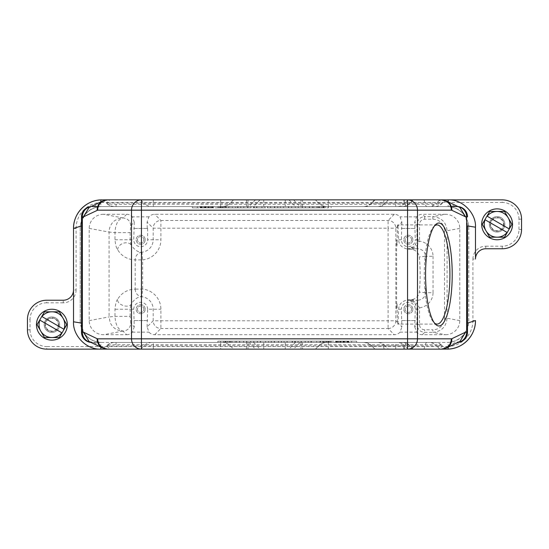 <?xml version="1.0" encoding="UTF-8"?>
<svg xmlns="http://www.w3.org/2000/svg" width="549" height="549" viewBox="0 0 549 549"><rect width="100%" height="100%" fill="white"/><g stroke="black" fill="none" stroke-linecap="round" stroke-linejoin="round"><path stroke-width="0.41" stroke-dasharray="2.75 2.06" d="M397.057 242.596L397.38 226.641C397.455 224.568 397.661 224.356 398.011 226.01L398.684 239.762C398.794 244.847 402.005 248.018 408.319 249.267L410.954 249.28C415.703 249.857 418.489 252.403 419.306 256.911A49.588 12.833 -90 0 1 419.306 292.089C418.482 296.604 415.696 299.143 410.954 299.72L408.319 299.733C402.019 300.982 398.807 304.153 398.684 309.245L398.011 322.99C397.661 324.637 397.449 324.432 397.38 322.359L397.057 306.404L396.646 309.245L396.618 247.043A49.588 12.833 -90 0 1 397.064 244.607L396.646 239.762L396.618 247.043M398.684 309.245L401.367 309.245L401.889 326.861L398.011 322.99L397.606 324.088M130.744 225.639L134.251 222.139L132.426 216.855A7.727 7.72 135 0 0 126.668 214.282L103.452 214.282L122.962 217.919C120.252 217.226 113.876 220.767 113.149 222.077C110.85 224.191 108.97 228.466 109.066 232.042L114.981 232.625L130.154 232.625L130.744 225.639C130.278 220.959 127.711 218.385 123.031 217.926C118.172 219.154 115.489 224.054 114.981 232.625L114.981 239.762C115.585 245.293 116.47 248.615 117.637 249.726C121.672 256.218 127.519 259.608 135.184 259.883L135.184 289.117C127.519 289.392 121.672 292.782 117.637 299.274C116.772 305.162 129.818 309.046 131.595 303.432C134.78 298.814 138.218 296.604 141.896 296.803A12.497 12.497 0 0 1 153.178 309.245L153.178 320.794A7.72 7.713 45 0 0 160.898 328.515L388.102 328.515L394.306 334.718A7.727 7.72 45 0 0 400.063 332.145L401.889 326.861M135.184 289.117A7.72 7.46 90 0 0 141.896 296.803L142.644 289.117L142.644 259.883A20.217 20.217 0 0 0 160.898 239.762L160.898 228.206L388.102 228.206L388.102 320.794L160.898 320.794L160.898 309.245A20.217 20.217 0 0 0 142.644 289.117L135.184 289.117M117.637 249.726C118.097 243.193 128.384 240.126 131.595 245.568C131.211 245.739 130.731 243.797 130.154 239.762L130.154 232.625M117.637 299.274C116.463 300.358 115.578 303.679 114.981 309.245L114.981 316.375C115.489 324.946 118.172 329.846 123.031 331.074C127.711 330.615 130.278 328.041 130.744 323.361L130.154 316.375L114.981 316.375L109.066 316.958L109.066 232.042M325.488 341.155L328.432 341.155L325.488 341.155L325.372 342.439L328.432 342.439L325.488 342.439L325.488 341.155M328.542 341.155L328.432 342.439L328.542 341.155M310.892 341.155L322.771 341.155L310.892 341.155L310.892 342.439L322.771 342.439L310.892 342.439M260.329 341.155L257.385 341.155L260.439 341.155L260.329 342.439L257.385 342.439L265.531 342.439L260.439 342.439L260.439 341.155L265.531 341.155L260.439 341.155L260.439 342.439L260.329 341.155M260.645 341.155L268.55 341.155L260.645 341.155L268.55 341.155L260.645 341.155L260.645 342.439L260.439 341.155L260.439 342.439L268.379 342.439L260.645 342.439L268.379 342.439L260.645 342.439L260.645 341.155M257.275 341.155L257.275 342.439L257.275 341.155M301.051 341.155L298.114 341.155L301.168 341.155L301.051 342.439L297.997 342.439L301.168 342.439L301.051 341.155M301.374 341.155L308.291 341.155L301.374 341.155L301.374 342.439L308.284 342.439L301.374 342.439M308.291 341.155L308.284 342.439M297.997 341.155L297.997 342.439L297.997 341.155M295.341 341.155L295.389 342.439L284.087 342.439L294.744 342.439L294.669 341.155L287.017 341.155L295.341 341.155L284.231 341.155L294.744 341.155L294.744 342.439L294.751 341.155L284.231 341.155L295.341 341.155L295.341 342.439L287.01 342.439L294.669 342.439M287.017 341.155L292.466 341.155L287.017 341.155L287.017 342.439L287.01 341.155M217.884 341.155L331.116 341.155L217.884 341.155L217.884 342.439L323.395 342.439L217.884 342.439L217.884 341.155M226.14 341.155L235.267 341.155L226.14 341.155L226.14 342.439L235.274 342.439L226.14 342.439M235.164 342.439L235.267 341.155M220.451 341.155L220.561 342.439M239.508 341.155L236.571 341.155L239.625 341.155L239.508 342.439L236.454 342.439L239.625 342.439L239.508 341.155M239.831 341.155L246.638 341.155L239.831 341.155L239.831 342.439L246.652 342.439L239.831 342.439M246.851 341.155L253.878 341.155L246.851 341.155L246.851 342.439L253.864 342.439L246.851 342.439M253.878 341.155L253.864 342.439M236.454 341.155L236.454 342.439L236.454 341.155M274.239 341.155L271.302 341.155L274.356 341.155L274.239 342.439L271.185 342.439L274.356 342.439L274.239 341.155M274.562 341.155L281.479 341.155L274.562 341.155L274.562 342.439L281.472 342.439L274.562 342.439M281.479 341.155L281.472 342.439M271.185 341.155L271.185 342.439L271.185 341.155M291.725 207.845L280.45 207.845L291.725 207.845L291.725 206.561L291.725 207.845M274.761 207.845L267.521 207.845L277.815 207.845L274.761 207.845L274.761 206.561L267.521 206.561L277.815 206.561L277.815 207.845L277.815 206.561L274.761 206.561L274.761 207.845M322.86 206.561L313.733 206.561L328.439 206.561L328.439 207.845L313.733 207.845L328.542 207.845L328.542 206.561L322.86 206.561L322.86 207.845M313.726 207.845L313.836 206.561M238.108 207.845L226.229 207.845L238.108 207.845L238.108 206.561L226.229 206.561L238.108 206.561M247.949 207.845L240.709 207.845L251.003 207.845L247.949 207.845L247.949 206.561L240.709 206.561L251.003 206.561L251.003 207.845L251.003 206.561L247.949 206.561L247.949 207.845M223.628 207.845L220.458 207.845L223.628 207.845L223.628 206.561L223.628 207.845M309.492 207.845L295.122 207.845L312.546 207.845L309.492 207.845L309.492 206.561L295.122 206.561L312.546 206.561L312.546 207.845L312.546 206.561L309.492 206.561L309.492 207.845M323.395 207.845L225.605 207.845L323.395 207.845L323.395 206.561L225.605 206.561L331.116 206.561L323.395 206.561L323.395 207.845M217.884 207.845L225.605 207.845L217.884 207.845L217.884 206.561L225.605 206.561L217.884 206.561L217.884 207.845M254.331 206.561L254.256 207.845L264.453 207.845L253.659 207.845L264.453 207.845L253.659 207.845L253.659 206.561L264.913 206.561L253.611 206.561L253.659 207.845M261.873 207.845L261.873 206.561L261.983 207.845L256.534 207.845L261.983 207.845L261.983 206.561L261.99 207.845M81.492 323.087C82.638 334.828 89.089 341.279 100.844 342.439L91.786 342.439A10.294 10.294 0 0 1 90.956 342.404M459.904 341.519L455.464 342.439L441.904 348.924A10.294 9.868 -115.5 0 0 446.481 347.929M331.116 341.155L331.116 342.439L323.395 342.439L331.116 342.439L331.116 341.155M114.686 342.439C111.557 342.48 108.86 343.585 106.595 345.733L106.527 345.829A9.861 1.256 180 0 0 106.602 346.062L110.287 349.13L233.579 349.13L230.285 345.829L302.547 345.829L302.547 349.13L233.579 349.13L230.285 345.829A11.577 11.577 0 0 0 222.098 342.439L114.693 342.439M434.314 342.439C437.443 342.48 440.133 343.578 442.405 345.733L442.473 345.829C441.485 345.108 438.301 344.731 432.935 344.683L116.065 344.683C110.507 344.751 107.33 345.136 106.527 345.829L106.822 345.829A11.584 11.186 -90 0 1 114.734 342.439L222.098 342.439A11.577 11.577 0 0 1 230.285 345.829L220.712 345.829L220.712 342.439L153.301 342.439L153.301 345.829L220.712 345.829L220.712 349.13M246.446 349.13L246.446 342.439L302.547 342.439L302.547 345.829L318.715 345.829L315.414 349.13L318.715 345.829A11.577 11.577 0 0 1 326.902 342.439A11.577 11.577 0 0 0 318.715 345.829L328.281 345.829L328.281 342.439L395.699 342.439L395.699 345.829L404.942 345.829A11.584 11.186 -90 0 0 397.03 342.439L402.088 342.439M395.699 349.13L328.281 349.13L328.281 345.829L395.699 345.829L395.699 349.13L408.127 349.13L404.942 345.829L409.952 345.829A11.577 11.186 -90 0 0 402.046 342.439M407.55 349.13L408.127 349.13M375.056 349.13L371.323 345.829L371.872 345.829A11.577 11.186 -90 0 0 363.96 342.439L377.287 342.439A11.577 11.186 90 0 1 385.192 345.829L404.99 345.829L404.139 349.13L375.056 349.13L371.872 345.829L385.192 345.829L388.376 349.13M439.481 348.821L436.599 345.829L442.473 345.829A9.868 1.256 180 0 1 442.398 346.062L439.351 348.924L437.937 349.13L404.139 349.13M404.956 349.13L396.749 349.13M434.307 342.439L434.266 342.439A11.577 11.186 -90 0 1 442.178 345.829L442.398 346.062M437.937 349.13L441.382 349.13L439.351 348.924M109.628 348.924L107.096 348.924L93.536 342.439L89.103 341.519M100.844 347.133L100.844 342.439L91.786 342.439M451.278 206.561L100.844 206.561C89.103 207.707 82.652 214.158 81.492 225.913L81.492 216.855M90.956 206.596A10.294 10.294 0 0 1 91.786 206.561L92.582 206.561M91.786 206.561L93.536 206.561L89.096 207.481M110.287 349.13L107.096 348.924A10.294 9.868 -64.5 0 1 102.656 347.997M441.382 199.87L374.617 199.87L441.904 200.076A10.294 9.868 115.5 0 1 446.481 201.071M396.749 199.87L404.956 199.87M328.281 206.561L395.699 206.561L328.281 206.561L328.281 199.87L413.582 199.87L404.043 199.87L403.192 203.171L410.281 203.171L318.715 203.171A11.577 11.577 0 0 0 326.902 206.561L402.088 206.561M437.937 199.87L439.351 200.076L442.398 202.938A9.861 1.256 0 0 1 442.473 203.171C441.513 203.885 438.328 204.269 432.935 204.317L116.065 204.317C110.541 204.249 107.364 203.871 106.527 203.171A9.868 1.256 -0 0 1 106.602 202.938L109.628 200.076L107.618 199.87L302.547 199.87L302.547 203.171L318.715 203.171L315.414 199.87L318.715 203.171A11.577 11.577 0 0 0 326.902 206.561L434.307 206.561M302.547 206.561L302.547 203.171L230.285 203.171L233.579 199.87L230.285 203.171A11.577 11.577 0 0 1 222.098 206.561A11.577 11.577 0 0 0 230.285 203.171L144.058 203.171A11.577 11.186 90 0 0 151.97 206.561M331.116 207.845L331.116 206.561L331.116 207.845M428.687 206.561L434.266 206.561L428.687 206.561A11.577 11.186 -90 0 0 436.599 203.171L424.878 203.171A11.584 2.999 90 0 0 426.998 206.561L428.687 206.561M114.693 206.561L114.734 206.561A11.584 11.186 90 0 1 106.822 203.171L106.595 203.267C108.283 205.731 114.316 206.829 114.686 206.561M408.127 199.87L404.942 203.171A11.584 11.186 90 0 1 397.03 206.561L426.998 206.561M109.628 200.076L110.287 199.87M442.398 202.938L442.405 203.267C440.14 205.422 437.443 206.52 434.314 206.561M439.351 200.076L441.904 200.076L455.464 206.561L93.536 206.561L107.096 200.076A10.294 9.868 64.5 0 0 102.519 201.071M458.237 206.685A10.294 9.944 -90 0 0 456.686 206.561L459.89 207.501M448.156 347.133L448.156 342.439C459.904 341.286 466.355 334.835 467.508 323.087L467.508 332.145M103.452 214.282A14.295 14.15 10.6 0 0 89.213 228.391L89.213 320.609A14.295 14.15 169.4 0 0 103.452 334.718L126.668 334.718L122.962 331.081C119.023 330.923 115.75 329.544 113.135 326.936C112.861 326.84 110.301 323.436 110.116 322.359L109.066 316.958M147.626 309.245A6.945 6.945 0 0 0 140.681 302.293A6.945 6.945 0 0 0 133.736 309.245L134.251 326.861L130.744 323.361M134.251 222.139L133.736 239.762A6.945 6.945 0 0 0 140.681 246.707A6.945 6.945 0 0 0 147.633 239.762M147.626 228.439L147.626 239.762L153.178 239.762A12.497 12.497 0 0 1 141.896 252.197C138.211 252.389 134.773 250.179 131.595 245.568M133.736 228.439L147.633 228.439L147.276 228.439L147.111 222.139L153.178 228.206L153.178 239.762L160.898 239.762M397.606 224.912L398.011 226.01L401.889 222.139L400.063 216.855A7.727 7.72 -45 0 0 394.306 214.282L154.694 214.282A7.727 7.72 45 0 0 148.937 216.855L147.111 222.139M415.264 309.245L416.972 309.245L416.972 324.644L414.749 326.861L415.264 309.245A6.945 6.945 0 0 0 408.319 302.293A6.945 6.945 0 0 0 401.374 309.245M414.749 326.861L416.574 332.145A7.727 7.72 -45 0 0 422.332 334.718L445.548 334.718L432.88 332.358C441.485 331.507 446.22 326.799 447.078 318.242L447.078 230.758C446.22 222.201 441.485 217.493 432.88 216.642L445.548 214.282A14.295 14.157 -10.6 0 1 459.788 228.391L459.788 320.609A14.295 14.157 -169.4 0 1 445.548 334.718M445.548 214.282L422.332 214.282A7.727 7.72 -135 0 0 416.574 216.855L414.749 222.139L416.972 224.356L416.972 239.762L415.264 239.762L414.749 222.139M401.889 222.139L401.367 239.762A6.945 6.945 0 0 0 408.319 246.707A6.945 6.945 0 0 0 415.264 239.762M416.911 240.812L419.463 241.121A11.227 11.227 0 0 0 419.546 239.762L416.972 239.762A8.654 8.654 0 0 1 416.911 240.812L415.133 245.17L413.658 246.721L408.319 248.676C411.565 248.745 414.509 247.626 417.151 245.314L419.463 241.121A15.99 15.441 174.4 0 1 433.031 256.301L425.571 256.301L425.571 292.699L419.306 292.089M397.057 306.404L397.064 304.393A49.588 12.833 -90 0 1 396.618 301.957M415.133 303.83A2.573 1.222 -37.6 0 0 417.151 303.686C414.529 301.38 411.585 300.262 408.319 300.324L413.617 302.245L415.133 303.83L416.911 308.188A8.654 8.654 0 0 1 416.972 309.245L419.546 309.245A11.227 11.227 0 0 0 419.463 307.879L417.151 303.686L417.151 300.324C422.291 299.898 425.098 297.352 425.571 292.699L433.031 292.699A15.99 15.441 5.6 0 1 419.463 307.879L416.911 308.188M154.694 334.718L160.898 328.515L160.898 320.794L153.178 320.794L147.111 326.861L148.937 332.145A7.727 7.72 -45 0 0 154.694 334.718L394.306 334.718M147.111 326.861L147.633 309.245L160.898 309.245M133.736 309.245L130.154 309.245C130.731 305.223 131.211 303.288 131.595 303.432M457.214 342.439A10.294 10.294 0 0 0 458.044 342.404M456.686 206.561L457.214 206.561A10.294 10.294 0 0 1 458.044 206.596M457.214 206.561L456.418 206.561M97.722 206.561L100.844 206.561L100.844 201.867M192.315 206.561L237.442 206.561L192.315 206.561L192.315 207.851L197.462 207.851L192.315 207.851L192.315 206.561M356.685 342.439L311.558 342.439L356.685 342.439L356.685 341.155L351.538 341.155L356.685 341.155L356.685 342.439M309.375 207.845L309.375 206.561L309.375 207.845M295.122 207.845L295.136 206.561M298.292 207.845L298.292 206.561L298.292 207.845M302.252 207.845L302.252 206.561L302.252 207.845M305.416 207.845L305.416 206.561L305.416 207.845M225.913 341.155L229.818 341.155L225.913 341.155L225.907 342.439L229.825 342.439L225.913 342.439L225.913 341.155L226.016 342.439M229.825 341.155L229.708 342.439M226.243 341.155L226.243 342.439M229.482 342.439L229.482 341.155M229.585 341.155L229.585 342.439M223.512 206.561L220.458 206.561L220.458 207.845L220.458 206.561L223.512 206.561L223.512 207.845L223.512 206.561M247.832 207.845L247.832 206.561L247.832 207.845M240.709 207.845L240.716 206.561M243.873 207.845L243.873 206.561L243.873 207.845M228.816 206.561L235.466 206.561L228.816 206.561L228.816 207.845L235.466 207.845L235.466 206.561M235.466 207.845L228.816 207.845M256.644 206.561L256.534 207.845M321.028 207.845L323.087 207.845L319.182 207.845L321.028 207.845L321.028 206.561L323.093 206.561L321.028 206.561M323.093 207.845L322.984 206.561M319.292 206.561L319.175 207.845M322.757 207.845L322.757 206.561M319.518 206.561L319.518 207.845M319.415 207.845L319.415 206.561M328.439 206.561L328.549 207.845M239.625 341.155L239.625 342.439L239.625 341.155M250.708 341.155L250.708 342.439L250.708 341.155M246.748 341.155L246.748 342.439L246.748 341.155M243.584 341.155L243.584 342.439L243.584 341.155M274.644 207.845L274.644 206.561L274.644 207.845M267.521 207.845L267.528 206.561M270.684 207.845L270.684 206.561L270.684 207.845M286.015 206.561L288.561 206.561L286.015 206.561M288.561 207.845L288.561 206.561L288.561 207.845L283.469 207.845L288.561 207.845L288.561 206.561L291.615 206.561L288.561 206.561L288.561 207.845L288.355 206.561L288.561 207.845M288.355 206.561L280.621 206.561L288.355 206.561L280.621 206.561L288.355 206.561L288.355 207.845L288.355 206.561M274.356 341.155L274.356 342.439L274.356 341.155M278.316 341.155L278.316 342.439L278.316 341.155M292.466 341.155L292.356 342.439M301.168 341.155L301.168 342.439L301.168 341.155M305.127 341.155L305.127 342.439L305.127 341.155M260.439 341.155L260.439 342.439L260.439 341.155M313.534 341.155L320.184 341.155L313.534 341.155L313.534 342.439L320.184 342.439L313.534 342.439M325.372 342.439L325.372 341.155L325.372 342.439M141.896 252.197A7.72 7.46 90 0 0 135.184 259.883L142.644 259.883L141.896 252.197M397.38 322.359L395.822 320.794L395.822 228.206A7.72 7.713 -135 0 0 388.102 220.485L160.898 220.485A7.72 7.713 135 0 0 153.178 228.206L160.898 228.206L160.898 220.485L154.694 214.282M424.693 219.216L424.693 216.642C420.012 217.109 417.439 219.682 416.972 224.356L419.546 224.356A5.154 5.147 -135 0 1 424.693 219.216L432.88 219.216L432.88 216.642L424.693 216.642L422.332 214.282M419.546 324.644L416.972 324.644C417.439 329.318 420.012 331.891 424.693 332.358L432.88 332.358L432.88 329.784L424.693 329.784A5.154 5.147 -45 0 1 419.546 324.644L419.546 309.245M126.668 334.718A7.727 7.72 -135 0 0 132.426 332.145L134.251 326.861M408.319 249.267L408.319 248.676L417.151 248.676L417.151 245.314A2.573 1.222 -142.4 0 0 415.133 245.17M410.954 249.28L417.151 248.676C422.291 249.102 425.098 251.648 425.571 256.301L419.306 256.911M434.479 225.934A49.588 12.833 90 0 0 433.635 226.723A49.588 12.833 90 0 0 424.24 274.5A49.588 12.833 90 0 0 433.635 322.277A49.588 12.833 90 0 0 434.479 323.066M503.536 224.321A6.43 6.43 0 0 1 493.887 229.887A6.43 6.43 0 0 1 493.887 218.749A6.43 6.43 0 0 1 503.536 224.321M58.331 324.685A6.43 6.43 0 0 1 48.683 330.251A6.43 6.43 0 0 1 48.683 319.113A6.43 6.43 0 0 1 58.331 324.685M504.826 224.321A7.72 7.72 0 0 0 493.242 217.63A7.72 7.72 0 0 0 493.242 231.005A7.72 7.72 0 0 0 504.826 224.321A7.72 7.72 0 0 1 497.106 232.042A7.72 7.72 0 0 1 489.385 224.321A7.72 7.72 0 0 1 497.106 216.601A7.72 7.72 0 0 1 504.826 224.321M59.615 324.685A7.72 7.72 0 0 0 48.038 317.995A7.72 7.72 0 0 0 48.038 331.37A7.72 7.72 0 0 0 59.615 324.685A7.72 7.72 0 0 1 51.894 332.406A7.72 7.72 0 0 1 44.174 324.685A7.72 7.72 0 0 1 51.894 316.965A7.72 7.72 0 0 1 59.615 324.685M39.864 320.122L61.872 332.811M63.931 329.249L41.923 316.553M485.069 219.758L507.077 232.447M509.136 228.885L487.128 216.189M204.345 206.561L204.345 207.851L203.199 207.851L204.352 207.851L204.365 206.561L203.212 206.561L204.365 206.561M201.62 207.851L201.62 206.561L202.059 206.561L202.059 207.851L201.62 207.851L203.219 207.851L202.039 207.851M204.592 207.851L203.185 207.851L204.612 207.851L204.599 206.561L205.1 206.561L202.053 206.561L204.599 206.561M201.799 207.851L203.219 207.851L200.9 207.851L200.913 206.561L200.035 206.561L203.205 206.561L200.913 206.561M201.847 206.561L201.847 207.851L201.311 207.851L201.819 207.851L201.812 206.561M203.205 206.561L203.205 207.851L203.205 206.561L203.199 207.851L203.205 206.561L206.376 206.561L203.205 206.561L203.212 207.851L201.84 207.851M211.893 207.851L212.408 207.851L211.887 207.851L211.893 206.561L208.716 206.561L211.893 206.561M210.562 207.851L207.433 207.851L207.433 206.561L208.236 206.561L207.433 206.561M208.716 207.851L209.231 207.851L208.716 207.851L208.716 206.561M220.266 207.851L220.266 206.561L222.668 206.561L222.668 207.851L224.699 207.851L221 207.851M220.986 206.561L220.986 207.851L222.688 207.851M328.734 341.155L328.734 342.439L326.332 342.439L326.332 341.155L324.301 341.155L328 341.155M328.014 342.439L328.014 341.155L326.312 341.155M337.107 341.155L336.592 341.155L337.113 341.155L337.107 342.439L340.284 342.439L337.107 342.439M338.438 341.155L341.567 341.155L341.567 342.439L340.764 342.439L341.567 342.439M340.284 341.155L339.769 341.155L340.284 341.155L340.284 342.439M344.408 341.155L345.815 341.155L344.388 341.155L344.401 342.439L343.9 342.439L345.801 342.439L344.401 342.439M347.153 342.439L347.153 341.155L347.689 341.155L347.181 341.155L347.188 342.439L345.795 342.439L347.188 342.439M347.38 341.155L346.927 341.155L347.38 341.155L347.38 342.439L345.788 342.439L345.795 341.155L344.648 341.155L347.16 341.155M344.655 342.439L344.655 341.155L344.209 341.155L344.648 341.155L344.635 342.439L345.788 342.439L344.635 342.439M346.947 341.155L346.947 342.439L346.941 341.155L345.781 341.155L348.1 341.155L348.087 342.439L348.965 342.439L345.795 342.439L347.38 342.439M204.791 207.851L204.791 206.561M202.053 207.851L202.053 206.561L201.62 206.561M205.1 207.851L205.1 206.561M201.311 207.851L201.311 206.561M212.408 207.851L212.408 206.561M222.668 206.561L224.699 206.561L224.699 207.851L224.699 206.561L220.266 206.561M326.332 342.439L324.301 342.439L324.301 341.155L324.301 342.439L328.734 342.439M336.592 341.155L336.592 342.439M343.9 341.155L343.9 342.439M347.689 341.155L347.689 342.439M344.209 341.155L344.209 342.439M490.284 224.321A6.821 6.821 0 0 0 500.51 230.223A6.821 6.821 0 0 0 500.51 218.413A6.821 6.821 0 0 0 490.284 224.321A6.821 6.821 0 0 0 497.106 231.136A6.821 6.821 0 0 0 503.92 224.321A6.821 6.821 0 0 0 497.106 217.5A6.821 6.821 0 0 0 490.284 224.321M45.08 324.685A6.821 6.821 0 0 0 55.305 330.587A6.821 6.821 0 0 0 55.305 318.777A6.821 6.821 0 0 0 45.08 324.685A6.821 6.821 0 0 0 51.894 331.5A6.821 6.821 0 0 0 58.716 324.685A6.821 6.821 0 0 0 51.894 317.864A6.821 6.821 0 0 0 45.08 324.685M208.085 206.561L213.685 206.561L207.611 206.561L208.085 206.561L208.085 207.851L209.025 207.851M220.197 207.851L226.064 207.851L226.064 206.561L218.893 206.561L226.064 206.561L226.064 207.851L224.699 207.851L224.699 206.561L224.699 207.851L219.655 207.851L219.675 206.561M229.722 206.561L228.357 206.561L229.722 206.561L229.722 207.851L229.722 206.561M319.278 342.439L320.643 342.439L319.278 342.439L319.278 341.155L319.278 342.439M328.803 341.155L322.936 341.155L322.936 342.439L330.107 342.439L322.936 342.439L322.936 341.155L324.301 341.155L324.301 342.439L324.301 341.155L329.345 341.155L329.325 342.439M340.915 342.439L335.315 342.439L341.389 342.439L340.915 342.439L340.915 341.155L339.975 341.155M345.795 342.439L345.795 341.155L345.801 342.439L342.624 342.439L348.087 342.439M475.489 259.059A10.294 10.294 0 0 1 485.776 248.766L502.246 248.766A19.297 19.297 0 0 0 521.55 229.468L521.55 219.175A19.304 19.304 0 0 0 502.246 199.87L502.246 202.444L102.08 202.444L102.08 199.87L448.156 199.87M102.08 202.444A25.988 25.988 0 0 0 76.091 228.439L76.091 289.941L73.518 289.941A10.294 10.294 0 0 1 63.224 300.234L46.754 300.234A19.297 19.297 0 0 0 27.45 319.539L27.45 329.832A19.304 19.304 0 0 0 46.754 349.13L46.754 346.556L446.92 346.556L446.92 349.13L100.844 349.13M51.894 309.245A15.441 15.441 0 0 1 65.269 332.406A15.441 15.441 0 0 1 38.526 332.406A15.441 15.441 0 0 1 51.894 309.245M497.106 208.881A15.441 15.441 0 0 1 510.474 232.042A15.441 15.441 0 0 1 483.731 232.042A15.441 15.441 0 0 1 497.106 208.881M205.793 206.561L205.793 207.851L204.811 207.851L206.376 207.851L206.376 206.561M204.818 207.851L204.818 206.561M206.376 207.851L205.47 207.851M205.491 206.561L205.491 207.851L203.178 207.851L205.299 207.851L205.285 206.561M200.934 207.851L200.035 207.851L200.035 206.561M200.035 207.851L200.406 207.851M200.399 206.561L200.399 207.851L201.6 207.851L201.586 206.561M201.6 207.851L200.337 207.851L200.337 206.561M200.337 207.851L201.14 207.851L201.126 206.561M201.112 207.851L203.226 207.851M205.271 207.851L206.067 207.851L206.067 206.561M209.011 206.561L209.011 207.851L213.685 207.851L208.098 207.851M207.611 207.851L207.611 206.561M213.685 207.851L213.685 206.561M207.433 207.851L208.249 207.851L208.256 206.561L208.236 207.851M208.222 207.851L210.37 207.851M210.342 207.851L210.342 206.561L210.329 207.851L212.6 207.851L212.6 206.561M212.6 207.851L212.099 207.851M212.113 206.561L212.113 207.851L210.459 207.851L210.466 206.561M208.888 207.851L208.888 206.561M219.689 207.851L218.893 207.851L218.893 206.561M218.893 207.851L220.231 207.851L220.218 206.561M228.357 207.851L228.357 206.561L228.357 207.851L229.722 207.851L228.357 207.851M80.209 228.439L80.209 320.568L80.209 228.439A21.878 21.878 0 0 1 102.08 206.561L446.92 206.561A21.878 21.878 0 0 1 468.798 228.439A21.878 21.878 0 0 0 446.92 206.561L102.08 206.561A21.878 21.878 0 0 0 80.202 228.439M80.202 320.568A21.878 21.878 0 0 0 102.08 342.439L446.92 342.439A21.871 21.871 0 0 0 468.791 320.568L468.791 228.439L468.791 320.568A21.871 21.871 0 0 1 446.92 342.439L102.08 342.439A21.878 21.878 0 0 1 80.202 320.568M147.276 228.439L134.086 228.439M145.183 239.762A4.502 4.502 0 0 0 138.43 235.857A4.502 4.502 0 0 0 138.43 243.66A4.502 4.502 0 0 0 145.183 239.762A4.502 4.502 0 0 1 138.43 243.66A4.502 4.502 0 0 1 138.43 235.857A4.502 4.502 0 0 1 145.183 239.762M415.264 320.568L401.367 320.568M401.724 320.568L414.914 320.568M412.821 309.245A4.502 4.502 0 0 0 406.068 305.34A4.502 4.502 0 0 0 406.068 313.143A4.502 4.502 0 0 0 412.821 309.245A4.502 4.502 0 0 1 406.068 313.143A4.502 4.502 0 0 1 406.068 305.34A4.502 4.502 0 0 1 412.821 309.245M412.821 239.762A4.502 4.502 0 0 0 406.068 235.857A4.502 4.502 0 0 0 406.068 243.66A4.502 4.502 0 0 0 412.821 239.762A4.502 4.502 0 0 1 406.068 243.66A4.502 4.502 0 0 1 406.068 235.857A4.502 4.502 0 0 1 412.821 239.762M401.367 228.439L415.264 228.439M414.914 228.439L401.724 228.439M147.633 320.568L133.736 320.568M134.086 320.568L147.276 320.568M145.183 309.245A4.502 4.502 0 0 0 138.43 305.34A4.502 4.502 0 0 0 138.43 313.143A4.502 4.502 0 0 0 145.183 309.245A4.502 4.502 0 0 1 138.43 313.143A4.502 4.502 0 0 1 138.43 305.34A4.502 4.502 0 0 1 145.183 309.245M148.937 216.855L132.426 216.855M416.574 216.855L400.063 216.855M400.063 332.145L416.574 332.145M132.426 332.145L148.937 332.145M411.537 309.245A3.219 3.219 0 0 0 406.713 306.459A3.219 3.219 0 0 0 406.713 312.024A3.219 3.219 0 0 0 411.537 309.245A3.219 3.219 0 0 1 408.319 312.456A3.219 3.219 0 0 1 405.1 309.245A3.219 3.219 0 0 1 408.319 306.026A3.219 3.219 0 0 1 411.537 309.245M411.537 239.762A3.219 3.219 0 0 0 406.713 236.976A3.219 3.219 0 0 0 406.713 242.541A3.219 3.219 0 0 0 411.537 239.762A3.219 3.219 0 0 1 408.319 242.974A3.219 3.219 0 0 1 405.1 239.762A3.219 3.219 0 0 1 408.319 236.544A3.219 3.219 0 0 1 411.537 239.762M143.9 239.762A3.219 3.219 0 0 0 139.075 236.976A3.219 3.219 0 0 0 139.075 242.541A3.219 3.219 0 0 0 143.9 239.762A3.219 3.219 0 0 1 140.681 242.974A3.219 3.219 0 0 1 137.463 239.762A3.219 3.219 0 0 1 140.681 236.544A3.219 3.219 0 0 1 143.9 239.762M143.9 309.245A3.219 3.219 0 0 0 139.075 306.459A3.219 3.219 0 0 0 139.075 312.024A3.219 3.219 0 0 0 143.9 309.245A3.219 3.219 0 0 1 140.681 312.456A3.219 3.219 0 0 1 137.463 309.245A3.219 3.219 0 0 1 140.681 306.026A3.219 3.219 0 0 1 143.9 309.245M320.643 341.155L320.643 342.439L320.643 341.155L319.278 341.155L320.643 341.155M329.311 341.155L330.107 341.155L330.107 342.439M330.107 341.155L328.769 341.155L328.782 342.439M339.989 342.439L339.989 341.155L335.315 341.155L340.902 341.155M341.389 341.155L341.389 342.439M335.315 341.155L335.315 342.439M341.567 341.155L340.751 341.155L340.744 342.439L340.764 341.155M340.778 341.155L338.63 341.155M338.658 341.155L338.658 342.439L338.671 341.155L336.4 341.155L336.4 342.439M336.4 341.155L336.901 341.155M336.887 342.439L336.887 341.155L338.541 341.155L338.534 342.439M340.112 341.155L340.112 342.439M343.207 342.439L343.207 341.155L344.189 341.155L342.624 341.155L342.624 342.439M344.182 341.155L344.182 342.439M342.624 341.155L343.53 341.155M343.509 342.439L343.509 341.155L345.822 341.155L343.701 341.155L343.715 342.439M348.066 341.155L348.965 341.155L348.965 342.439M348.965 341.155L348.594 341.155M348.601 342.439L348.601 341.155L347.4 341.155L347.414 342.439M347.4 341.155L348.663 341.155L348.663 342.439M348.663 341.155L347.86 341.155L347.874 342.439M347.888 341.155L345.774 341.155M343.729 341.155L342.933 341.155L342.933 342.439M141.45 199.87L301.01 199.87L301.01 206.561M232.296 207.851L197.462 207.851L237.442 207.851L232.296 207.851L232.296 206.561L232.296 207.851M247.99 342.439L247.99 349.13L141.45 349.13M441.382 349.13L374.617 349.13M316.704 341.155L351.538 341.155L311.558 341.155L316.704 341.155L316.704 342.439L316.704 341.155M467.508 225.913C466.355 214.165 459.904 207.714 448.156 206.561L448.156 201.867M237.442 207.851L237.442 206.561L237.442 207.851M311.558 341.155L311.558 342.439L311.558 341.155M396.618 242.624L397.064 244.607M394.306 214.282L388.102 220.485L388.102 228.206L395.822 228.206L397.38 226.641M114.981 239.762L133.736 239.762M225.605 341.155L225.605 342.439L225.605 341.155M323.395 341.155L323.395 342.439L323.395 341.155M106.602 346.062L144.058 345.829A11.577 11.186 -90 0 1 151.97 342.439L114.734 342.439M116.065 344.683L116.065 342.439L432.935 342.439L432.935 344.683M140.873 349.13L144.058 345.829L153.301 345.829L153.301 349.13M413.143 349.13L410.281 345.829L403.192 345.829A11.584 2.999 90 0 0 401.072 342.439L381.184 342.439A11.577 2.999 90 0 1 383.305 345.829L371.323 345.829C369.038 343.619 366.313 342.487 363.129 342.439M404.043 349.13L403.192 345.829L383.305 345.829L384.156 349.13M424.027 349.13L424.878 345.829L404.99 345.829A11.577 2.999 -90 0 1 407.111 342.439L426.998 342.439L407.111 342.439M426.998 342.439A11.577 2.999 -90 0 0 424.878 345.829L436.599 345.829A11.577 11.186 -90 0 0 428.687 342.439M92.314 206.561A10.294 9.944 90 0 0 90.763 206.685M90.763 342.315A10.294 9.944 90 0 0 92.314 342.439M404.139 199.87L404.99 203.171L371.323 203.171L403.192 203.171A11.577 2.999 -90 0 1 401.072 206.561L381.184 206.561L401.072 206.561M388.376 199.87L385.192 203.171A11.577 11.186 90 0 1 377.287 206.561L363.96 206.561L377.287 206.561M375.056 199.87L371.872 203.171A11.584 11.186 90 0 1 363.96 206.561M384.156 199.87L383.305 203.171A11.584 2.999 -90 0 1 381.184 206.561M413.143 199.87L409.952 203.171A11.584 11.186 90 0 1 402.046 206.561L397.03 206.561M395.699 199.87L395.699 206.561M246.446 199.87L246.446 206.561M220.712 199.87L220.712 206.561M153.301 199.87L153.301 206.561M140.873 199.87L144.058 203.171L106.602 202.938M225.605 207.845L225.605 206.561L225.605 207.845M439.481 200.179L436.599 203.171L442.178 203.171A11.577 11.186 90 0 1 434.266 206.561M424.027 199.87L424.878 203.171L404.99 203.171A11.577 2.999 90 0 0 407.111 206.561M116.065 204.317L116.065 206.561M432.935 204.317L432.935 206.561M456.686 342.439A10.294 9.944 -90 0 0 458.237 342.315M130.154 316.375L130.154 309.245L114.981 309.245M410.954 299.72L417.151 300.324L408.319 300.324L408.319 299.733M126.668 214.282L122.962 217.919M89.213 228.391L109.066 232.09M422.332 334.718L424.693 332.358L424.693 329.784M459.788 320.609L447.078 318.242L444.532 318.242A11.701 11.584 -169.4 0 1 432.88 329.784M459.788 228.391L447.078 230.758L444.532 230.758L444.532 318.242M398.684 239.762L401.367 239.762M397.064 304.393L396.618 306.376M433.031 256.301L433.031 292.699M419.546 239.762L419.546 224.356M432.88 219.216A11.701 11.584 -10.6 0 1 444.532 230.758M89.213 320.609L109.066 316.91M122.962 331.081L103.452 334.718M312.429 207.845L312.429 206.561L312.429 207.845M309.169 207.845L309.169 206.561M302.348 207.845L302.348 206.561L302.362 207.845M302.149 207.845L302.149 206.561M295.232 207.845L295.232 206.561M298.176 207.845L298.176 206.561M305.306 207.845L305.306 206.561M227.76 341.155L227.76 342.439M227.972 342.439L227.972 341.155M232.007 342.439L232.007 341.155M231.904 341.155L231.904 342.439M230.724 342.439L230.724 341.155M230.614 341.155L230.614 342.439M225.111 342.439L225.111 341.155M225.008 341.155L225.008 342.439M223.82 342.439L223.82 341.155M223.718 341.155L223.718 342.439M220.568 206.561L220.568 207.845L220.568 206.561M250.886 207.845L250.886 206.561L250.886 207.845M247.626 207.845L247.626 206.561M240.819 207.845L240.819 206.561M243.763 207.845L243.763 206.561M254.256 207.845L254.256 206.561L254.249 207.845M253.768 207.845L253.768 206.561M256.918 207.845L256.918 206.561M256.795 207.845L256.795 206.561M321.24 207.845L321.24 206.561M316.993 206.561L316.993 207.845M317.096 207.845L317.096 206.561M318.276 206.561L318.276 207.845M318.386 207.845L318.386 206.561M323.889 206.561L323.889 207.845M323.992 207.845L323.992 206.561M325.18 206.561L325.18 207.845M325.283 207.845L325.283 206.561M236.571 341.155L236.571 342.439L236.571 341.155M246.652 341.155L246.652 342.439L246.638 341.155M253.768 341.155L253.768 342.439M250.824 341.155L250.824 342.439M243.694 341.155L243.694 342.439M277.698 207.845L277.698 206.561L277.698 207.845M274.438 207.845L274.438 206.561M267.631 207.845L267.631 206.561M270.575 207.845L270.575 206.561M291.615 207.845L291.615 206.561L291.615 207.845M288.671 206.561L288.671 207.845L288.671 206.561M271.302 341.155L271.302 342.439L271.302 341.155M281.369 341.155L281.369 342.439M278.425 341.155L278.425 342.439M287.127 341.155L287.127 342.439L287.127 341.155M295.232 341.155L295.232 342.439M292.082 341.155L292.082 342.439M292.205 341.155L292.205 342.439M298.114 341.155L298.114 342.439L298.114 341.155M308.181 341.155L308.181 342.439M305.237 341.155L305.237 342.439M257.385 341.155L257.385 342.439L257.385 341.155M328.432 342.439L328.432 341.155L328.432 342.439M388.102 328.515A7.72 7.713 -45 0 0 395.822 320.794L388.102 320.794L388.102 328.515M204.564 206.561L204.564 207.851M211.9 207.851L211.9 206.561M210.548 207.851L210.548 206.561M209.224 207.851L209.224 206.561M209.217 207.851L209.217 206.561M210.514 207.851L210.514 206.561L210.493 207.851M220.423 207.851L220.423 206.561M222.139 207.851L222.139 206.561M328.577 341.155L328.577 342.439M326.861 341.155L326.861 342.439M337.1 341.155L337.1 342.439M338.452 341.155L338.452 342.439M339.776 341.155L339.776 342.439M339.783 341.155L339.783 342.439M338.486 341.155L338.486 342.439L338.507 341.155M344.436 342.439L344.436 341.155M472.915 259.059A12.867 12.867 0 0 1 485.776 246.192L485.776 248.766M485.776 246.192L502.246 246.192A16.724 16.724 0 0 0 518.977 229.468L521.55 229.468M502.246 248.766L502.246 246.192M518.977 229.468L518.977 219.175L521.55 219.175M518.977 219.175A16.731 16.731 0 0 0 502.246 202.444M76.091 289.941A12.867 12.867 0 0 1 63.224 302.808L63.224 300.234M63.224 302.808L46.754 302.808L46.754 300.234M46.754 302.808A16.724 16.724 0 0 0 30.023 319.539L27.45 319.539M30.023 319.539L30.023 329.832L27.45 329.832M30.023 329.832A16.731 16.731 0 0 0 46.754 346.556M446.92 346.556A25.988 25.988 0 0 0 472.909 320.568L472.909 259.059L475.482 259.059M76.091 228.439L73.518 228.439M472.909 320.568L475.482 320.568M206.019 206.561L206.019 207.851M200.618 207.851L200.618 206.561M212.813 207.851L212.813 206.561M212.861 207.851L212.861 206.561M211.399 207.851L211.399 206.561M222.434 207.851L222.434 206.561M221.954 207.851L221.954 206.561M219.229 207.851L219.229 206.561M326.566 341.155L326.566 342.439M327.046 341.155L327.046 342.439M329.771 341.155L329.771 342.439M336.187 341.155L336.187 342.439M336.139 341.155L336.139 342.439M337.601 341.155L337.601 342.439M342.981 342.439L342.981 341.155M348.382 341.155L348.382 342.439M247.99 206.561L247.99 199.87M255.443 199.87L248.985 206.561M260.041 199.87L253.576 206.561M263.767 199.87L263.767 206.561M285.233 199.87L285.233 206.561M288.959 199.87L295.424 206.561M293.557 199.87L300.015 206.561M197.462 207.851L197.462 206.561L197.462 207.851M301.01 342.439L301.01 349.13M300.015 342.439L293.557 349.13M295.424 342.439L288.959 349.13M285.233 342.439L285.233 349.13M263.767 342.439L263.767 349.13M253.576 342.439L260.041 349.13M248.985 342.439L255.443 349.13M351.538 341.155L351.538 342.439L351.538 341.155M402.094 342.439C405.272 342.487 408.003 343.619 410.281 345.829L413.582 349.13M374.617 199.87L371.323 203.171C369.038 205.381 366.313 206.513 363.129 206.561M402.094 206.561C405.272 206.513 408.003 205.381 410.281 203.171L413.582 199.87M226.229 206.561L226.229 207.845M264.92 207.845L264.92 206.561M283.469 207.845L283.469 206.561M280.415 207.845L280.415 206.561M284.08 341.155L284.08 342.439M265.531 341.155L265.531 342.439M268.585 341.155L268.585 342.439M320.184 341.155L320.184 342.439M322.771 341.155L322.771 342.439M413.644 246.707C411.187 248.162 409.616 248.807 408.936 248.635M408.916 300.365C409.623 300.214 411.153 300.818 413.493 302.17L413.603 302.259M437.073 224.912L397.723 224.912M437.073 324.088L397.723 324.088M433.635 322.277L435.323 324.088M433.635 226.723L435.323 224.912"/><path stroke-width="0.82" d="M328.281 349.13L302.547 349.13M247.99 349.13L441.382 349.13A10.294 9.944 -90 0 0 451.319 338.836L417.494 338.836L417.494 210.164L451.319 210.164A10.294 9.944 -90 0 0 441.382 199.87L107.618 199.87A10.294 9.944 90 0 0 97.681 210.164L83.414 216.855L81.492 216.855A10.294 10.294 0 0 1 90.956 206.596M446.481 347.929A10.294 9.868 -115.5 0 0 451.848 338.712L451.319 338.836M448.156 347.133L448.156 349.102A28.562 28.562 0 0 0 475.482 320.568C475.763 335.446 463.054 348.732 448.156 349.102L441.382 349.13L446.344 347.997L459.904 341.519L465.586 332.145L451.848 338.712M90.956 342.404A10.294 10.294 0 0 1 81.492 332.145L81.492 216.855M73.518 228.439L73.518 289.941L73.518 228.439C73.237 213.554 85.946 200.268 100.844 199.898A28.562 28.562 0 0 0 73.518 228.439L81.492 225.913L81.492 332.145L82.371 332.145L82.371 216.855A10.294 9.944 90 0 1 90.763 206.685M100.844 201.867L100.844 199.898L107.618 199.87L102.656 201.003L89.096 207.481L83.414 216.855M83.414 332.145L89.103 341.519L102.656 347.997A10.294 9.868 -64.5 0 1 97.152 338.712L83.414 332.145L82.371 332.145A10.294 9.944 90 0 0 90.763 342.315M97.152 338.712L97.681 338.836A10.294 9.944 90 0 0 107.618 349.13L407.55 349.13A10.294 9.944 -90 0 0 417.494 338.836L407.55 338.836L407.55 210.164L417.494 210.164A10.294 9.944 90 0 0 407.55 199.87L407.55 210.164L141.45 210.164L141.45 199.87A10.294 9.944 90 0 0 131.506 210.164L141.45 210.164L141.45 338.836L407.55 338.836L407.55 349.13M404.043 199.87L301.01 199.87M302.547 199.87L328.281 199.87M446.481 201.071A10.294 9.868 115.5 0 1 451.848 210.288L451.319 210.164M102.519 201.071A10.294 9.868 64.5 0 0 97.152 210.288M502.246 199.87L448.19 199.87C463.15 199.218 476.347 214.014 475.482 227.204L475.482 259.059A10.294 10.294 0 0 1 485.776 248.766L502.246 248.766A19.297 19.297 0 0 0 521.55 229.468L521.55 219.175A19.297 19.297 0 0 0 502.246 199.87L441.382 199.87L446.344 201.003L459.904 207.481L465.586 216.855L451.848 210.288M425.571 274.5A51.469 13.32 90 0 0 435.323 324.088A51.469 13.32 90 0 0 452.211 274.5A51.469 13.32 90 0 0 435.323 224.912A51.469 13.32 90 0 0 425.571 274.5M475.482 320.561L467.508 323.087L467.508 225.913L475.482 227.204M458.044 342.404A10.294 10.294 0 0 0 467.508 332.145L467.508 225.913M458.044 206.596A10.294 10.294 0 0 1 467.508 216.855L466.629 216.855A10.294 9.944 -90 0 0 458.237 206.685M456.418 206.561L451.278 206.561M92.582 206.561L97.722 206.561M434.479 323.066A49.588 12.833 90 0 0 437.073 324.088A49.588 12.833 90 0 0 449.912 274.5A49.588 12.833 90 0 0 437.073 224.912A49.588 12.833 90 0 0 434.479 225.934M61.872 332.811L39.864 320.122A12.867 12.867 0 0 0 40.75 331.102L37.037 324.685L44.469 311.818L59.326 311.818L66.758 324.685L63.931 329.249A12.867 12.867 0 0 0 41.923 316.553L64.075 329.331L59.326 337.553L44.469 337.553L40.75 331.102A12.867 12.867 0 0 0 61.872 332.811L61.872 332.811M487.128 216.189L509.136 228.885A12.867 12.867 0 0 0 508.25 217.898L511.963 224.321L504.531 237.189L489.674 237.189L482.242 224.321L485.069 219.758A12.867 12.867 0 0 0 507.077 232.447L484.925 219.675L489.674 211.454L504.531 211.454L508.25 217.898A12.867 12.867 0 0 0 487.128 216.189L487.128 216.189M37.037 324.685L44.469 337.553L59.326 337.553L66.758 324.685L59.326 311.818L44.469 311.818L37.037 324.685M489.674 237.189L504.531 237.189L511.963 224.321L504.531 211.454L489.674 211.454L482.242 224.321L489.674 237.189M51.894 309.245A15.441 15.441 0 0 1 65.269 332.406A15.441 15.441 0 0 1 38.526 332.406A15.441 15.441 0 0 1 51.894 309.245M497.106 208.881A15.441 15.441 0 0 1 510.474 232.042A15.441 15.441 0 0 1 483.731 232.042A15.441 15.441 0 0 1 497.106 208.881M27.45 319.539L27.45 329.832A19.297 19.297 0 0 0 46.754 349.13L100.81 349.13C85.85 349.782 72.653 334.986 73.518 321.796L73.518 289.941A10.294 10.294 0 0 1 63.224 300.234L46.754 300.234A19.304 19.304 0 0 0 27.45 319.539M102.08 199.87A28.562 28.562 0 0 0 100.865 199.898M446.92 349.13A28.562 28.562 0 0 0 448.135 349.102M46.754 349.13L100.81 349.13M448.156 201.867L448.19 199.87M107.618 199.87L141.45 199.87M97.681 338.836L131.506 338.836A10.294 9.944 90 0 0 141.45 349.13L100.844 349.13L100.844 347.133M81.492 323.087L73.518 321.796M141.45 349.13L141.45 338.836L131.506 338.836L131.506 210.164L97.681 210.164M458.237 342.315A10.294 9.944 -90 0 0 466.629 332.145L466.629 216.855L465.586 216.855M467.508 332.145L465.586 332.145M107.618 349.13L102.656 347.997"/></g></svg>

